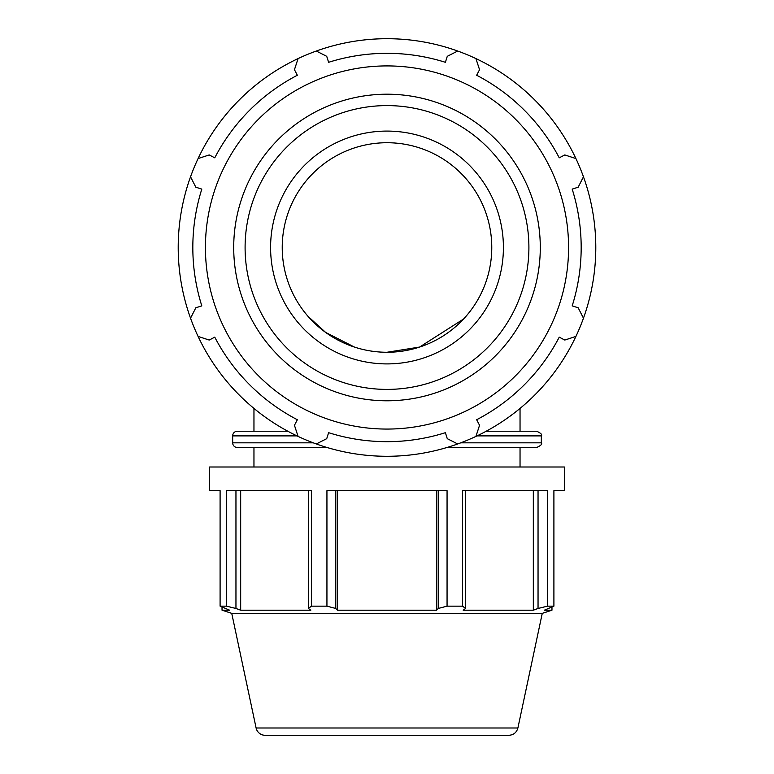 <?xml version="1.0" encoding="UTF-8"?>
<svg xmlns="http://www.w3.org/2000/svg" width="774" height="774" viewBox="0 0 774 774"><rect width="100%" height="100%" fill="white"/><g stroke="black" fill="none" stroke-linecap="round" stroke-linejoin="round"><path stroke-width="1.16" d="M475.923 436.41A208.796 208.796 0 0 0 575.914 336.419L564.797 340.047L559.244 337.154A194.177 194.177 0 0 1 476.658 419.731L479.551 425.294L475.923 436.41A208.796 208.796 0 0 1 457.695 443.957L447.275 438.664L445.389 432.685A194.177 194.177 0 0 1 328.611 432.685L326.725 438.664L316.305 443.957A208.796 208.796 0 0 0 457.695 443.957M583.461 318.191A208.796 208.796 0 0 0 583.461 176.791L578.168 187.221L572.189 189.108A194.177 194.177 0 0 1 572.189 305.885L578.168 307.771L583.461 318.191A208.796 208.796 0 0 1 575.914 336.419M575.914 158.564A208.796 208.796 0 0 0 475.923 58.582L479.551 69.699L476.658 75.252A194.177 194.177 0 0 1 559.244 157.828L564.797 154.945L575.914 158.564A208.796 208.796 0 0 1 583.461 176.791M457.695 51.036A208.796 208.796 0 0 0 316.305 51.036L326.725 56.328L328.611 62.307A194.177 194.177 0 0 1 445.389 62.307L447.275 56.328L457.695 51.036A208.796 208.796 0 0 1 475.923 58.582M298.077 58.582A208.796 208.796 0 0 0 198.086 158.564L209.203 154.945L214.756 157.828A194.177 194.177 0 0 1 297.342 75.252L294.449 69.699L298.077 58.582A208.796 208.796 0 0 1 316.305 51.036M198.086 336.419A208.796 208.796 0 0 0 298.077 436.41L294.449 425.294L297.342 419.731A194.177 194.177 0 0 1 214.756 337.154L209.203 340.047L198.086 336.419A208.796 208.796 0 0 1 190.539 318.191L195.832 307.771L201.811 305.885A194.177 194.177 0 0 1 201.811 189.108L195.832 187.221L190.539 176.791A208.796 208.796 0 0 0 190.539 318.191M387 429.067A181.571 181.571 0 0 0 544.248 156.706A181.571 181.571 0 0 0 229.752 156.706A181.571 181.571 0 0 0 387 429.067M198.086 158.564A208.796 208.796 0 0 0 190.539 176.791M298.077 436.41A208.796 208.796 0 0 0 316.305 443.957M387 363.906A116.41 116.41 0 0 0 503.41 247.496A116.41 116.41 0 0 0 387 131.087A116.41 116.41 0 0 0 270.59 247.496A116.41 116.41 0 0 0 387 363.906M438.21 490.658L438.21 608.47L447.062 606.158L447.062 490.658L326.938 490.658L326.938 606.158L335.79 608.47L335.79 490.658M538.046 490.658L538.046 608.47L547.489 606.158L547.489 490.658L462.552 490.658L462.552 606.158L465.629 608.47L465.629 490.658M308.371 490.658L308.371 608.47L311.448 606.158L311.448 490.658L226.511 490.658L226.511 606.158L235.954 608.47L235.954 490.658M517.893 727.986C516.606 732.543 513.588 734.981 508.857 735.3L265.143 735.3A9.24 9.24 0 0 1 256.107 727.986L517.893 727.986L542.264 613.347L231.736 613.347L222.032 610.193L229.665 610.193L220.097 606.158L220.097 490.658L209.619 490.658L209.619 467.003L564.381 467.003L564.381 490.658L553.903 490.658L553.903 606.158L544.335 610.193L551.968 610.193L551.968 607.164M308.371 608.47L310.829 610.193L240.675 610.193L235.954 608.47M533.325 490.658L533.325 610.193L463.171 610.193L465.629 608.47M538.046 608.47L533.325 610.193M282.229 247.496A104.771 104.771 0 0 0 387 352.267A104.771 104.771 0 0 0 491.771 247.496A104.771 104.771 0 0 0 387 142.726A104.771 104.771 0 0 0 282.229 247.496M387 352.267L419.585 347.062L463.52 319.052L465.967 316.343M308.033 316.343L325.641 332.414L354.415 347.062M327.034 447.498L237.337 447.498A4.654 4.654 0 0 1 232.674 442.834L313.267 442.834M446.966 447.498L536.663 447.498C540.939 445.563 542.487 444.015 541.326 442.834L460.733 442.834M296.984 435.888L232.674 435.888A4.654 4.654 0 0 1 237.337 431.234L287.831 431.234M477.016 435.888L541.326 435.888C542.487 434.717 540.939 433.169 536.663 431.234L486.169 431.234M226.511 606.158L220.097 606.158M326.938 606.158L311.448 606.158M462.552 606.158L447.062 606.158M553.903 606.158L547.489 606.158M240.675 490.658L240.675 610.193M436.604 490.658L436.604 610.193L337.396 610.193L335.79 608.47M438.21 608.47L436.604 610.193M337.396 490.658L337.396 610.193M387 389.399A141.903 141.903 0 0 1 245.097 247.496A141.903 141.903 0 0 1 387 105.593A141.903 141.903 0 0 1 528.903 247.496A141.903 141.903 0 0 1 387 389.399M540.291 247.496A153.291 153.291 0 0 0 387 94.205A153.291 153.291 0 0 0 233.709 247.496A153.291 153.291 0 0 0 387 400.787A153.291 153.291 0 0 0 540.291 247.496M253.959 408.42L253.959 431.234M520.041 408.42L520.041 431.234M232.674 435.888L232.674 442.834M541.326 435.888L541.326 442.834M256.107 727.986L231.736 613.347M542.264 613.347L551.968 610.193M222.032 607.164L222.032 610.193M253.959 447.498L253.959 467.003M520.041 447.498L520.041 467.003"/></g></svg>
